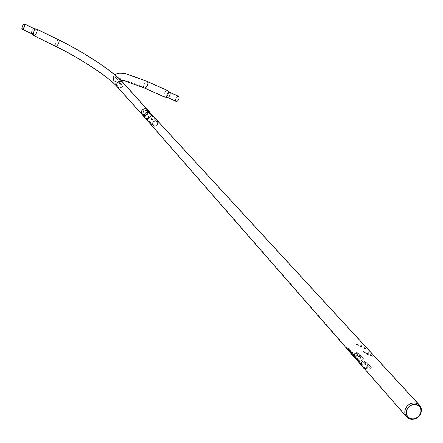<?xml version="1.0" encoding="UTF-8"?>
<svg xmlns="http://www.w3.org/2000/svg" width="443" height="443" viewBox="0 0 443 443"><rect width="100%" height="100%" fill="white"/><g stroke="black" fill="none" stroke-linecap="round" stroke-linejoin="round"><path stroke-width="0.33" stroke-dasharray="2.21 1.66" d="M148.903 116.991L148.233 117.428M143.931 115.413L143.621 114.665L143.947 114.659L143.931 115.413L143.947 114.659M148.483 111.503L149.136 111.813L148.693 111.498M148.344 111.752L148.998 112.057L148.555 111.741M143.676 114.687L143.659 115.44M141.771 110.711A3.594 3.179 138.1 0 0 142.02 114.482A3.594 3.179 138.1 0 0 142.934 115.158A3.594 3.179 138.1 0 0 147.259 113.978A3.594 3.179 138.1 0 0 147.369 109.681A3.594 3.179 138.1 0 0 146.456 109.006M146.029 118.209A3.311 2.924 138.1 0 0 150.011 117.124A3.311 2.924 138.1 0 0 150.116 113.164A3.311 2.924 138.1 0 0 149.274 112.539A3.311 2.924 138.1 0 0 145.287 113.624A3.311 2.924 138.1 0 0 145.188 117.583A3.311 2.924 138.1 0 0 146.029 118.209A3.311 2.924 138.1 0 0 150.022 117.107A3.311 2.924 138.1 0 0 150.094 113.137A3.311 2.924 138.1 0 0 149.274 112.544A3.311 2.924 138.1 0 0 145.304 113.613A3.311 2.924 138.1 0 0 145.166 117.561A3.311 2.924 138.1 0 0 146.029 118.209M143.072 114.914A3.311 2.924 138.1 0 0 147.054 113.829A3.311 2.924 138.1 0 0 147.159 109.87A3.311 2.924 138.1 0 0 146.317 109.249A3.311 2.924 138.1 0 0 142.33 110.335A3.311 2.924 138.1 0 0 142.231 114.294A3.311 2.924 138.1 0 0 143.072 114.914M144.95 117.749A3.594 3.179 138.1 0 0 145.891 118.453A3.594 3.179 138.1 0 0 150.216 117.273A3.594 3.179 138.1 0 0 150.327 112.976L150.327 112.976M148.366 117.65L149.036 117.207M151.534 119.383L152.204 118.94L151.667 119.599M152.204 118.94L151.871 119.35M157.071 121.227L157.204 121.853L156.756 121.232L156.783 122.008L157.11 122.002M156.783 122.008L156.8 121.255M157.055 121.98L157.204 121.609M151.755 125.219L152.082 125.269M152.01 125.037L151.567 124.721L152.22 125.026M145.891 118.453A3.594 3.179 138.1 0 0 150.227 117.257A3.594 3.179 138.1 0 0 150.299 112.948M420.49 413.302A8.461 7.481 138.1 0 0 420.579 413.081A8.461 7.481 138.1 0 0 419.349 405.356A8.461 7.481 138.1 0 0 417.256 403.828A8.461 7.481 138.1 0 0 407.1 406.569A8.461 7.481 138.1 0 0 406.752 416.664A8.461 7.481 138.1 0 0 408.961 418.319A8.461 7.481 138.1 0 0 414.299 418.718A8.461 7.481 138.1 0 0 414.532 418.652M350.131 352.179L350.54 352.058L351.377 353.176A7.359 6.501 138.1 0 0 352.462 353.835A7.359 6.501 138.1 0 0 353.686 354.262L357.468 355.308L367.402 366.71L367.457 367.203L365.397 367.635A7.586 6.706 -41.9 0 1 364.174 367.208A7.586 6.706 -41.9 0 1 363.088 366.549L350.54 352.058L350.374 352.351L351.238 353.425A7.642 6.75 138.1 0 0 352.323 354.079A7.642 6.75 138.1 0 0 353.542 354.511L357.296 355.602L367.236 366.998L367.297 367.491L365.253 367.878A7.869 6.955 -41.9 0 1 364.035 367.446A7.869 6.955 -41.9 0 1 362.944 366.798L348.658 350.673M350.297 351.892L145.166 117.561M414.36 419A8.749 7.73 138.1 0 0 420.85 413.169M364.284 368.598L364.423 368.354L364.074 368.216L364.367 368.692L364.052 368.46M364.999 366.66L365.37 366.959L364.999 366.66M364.096 367.834L364.822 368.299L364.096 367.834M363.897 368.415L364.467 368.399L364.212 368.648M364.035 368.172L363.98 368.51M351.67 354.212L351.808 353.968L351.432 354.073L351.781 354.317L351.432 354.073M352.39 352.285L352.761 352.506L352.39 352.285M352.329 352.301L352.783 352.584L352.329 352.301M351.471 353.453L352.229 353.929L351.471 353.453M351.305 354.046L351.864 354.018L351.648 354.284M351.443 353.802L351.41 354.151M356.41 353.132L356.283 352.722L357.662 352.163L357.789 352.573L356.41 353.132L370.093 368.498L356.283 352.722M369.966 368.094L371.35 367.535L357.789 352.573M371.472 367.939L370.093 368.498M371.35 367.535L357.662 352.163M367.734 353.597L367.457 353.398L367.734 353.597M367.552 353.918L367.269 353.719L367.552 353.918M372.386 356.333L371.799 355.674L362.562 351.338L363.155 351.997L372.386 356.333L372.574 356.011L371.982 355.352L371.799 355.674M371.982 355.352L362.751 351.017L362.562 351.338M362.751 351.017L363.338 351.676L363.155 351.997M363.338 351.676L372.574 356.011M364.268 367.972L365.137 368.432L364.163 367.95L364.667 368.194L364.168 367.911L364.877 366.677M365.043 368.487L364.196 368.094M352.523 353.996L351.57 353.575L352.074 353.824L351.576 353.542L352.368 352.279M352.451 354.118L351.609 353.719M361.084 363.67L363.194 367.275L369.252 369.329L370.448 368.166L357.822 353.697L355.568 353.569L349.494 351.609L348.63 350.308L348.674 349.394L361.084 363.67M364.805 368.15L365.115 368.366M364.229 367.828L364.661 368.183L364.229 367.828M351.637 353.459L352.069 353.813L351.637 353.459M364.733 368.271L365.37 366.959M364.019 368.233L369.252 369.329M355.568 353.569L357.866 353.813L370.486 368.288L369.29 369.451M355.613 353.691L349.389 351.703M352.146 353.896L352.761 352.506M368.028 352.451L368.415 352.65L368.028 352.451M367.961 352.478L368.438 352.728L367.961 352.478M367.092 353.658L367.884 354.073L367.092 353.658M367.048 354.278L367.369 354.051L367.435 354.461M367.186 354.035L367.28 354.417M143.167 114.754L143.25 115.485M144.352 114.576L144.374 115.468L144.352 114.576M144.695 114.881L144.324 114.543M143.726 114.826L143.272 114.87M143.803 114.809L143.266 114.864M143.87 115.036L143.322 115.335M143.859 115.28L143.239 115.346M151.201 125.291L151.977 125.685L151.251 125.219M152.636 124.35L151.871 123.962L152.636 124.35M151.75 125.629L151.334 125.402L151.75 125.629L152.027 125.092L151.75 125.579M151.539 125.441L152.027 125.092M151.822 124.954L151.334 125.352M151.611 124.865L151.334 125.402M152.027 125.142L151.617 124.915M151.822 125.053L151.545 125.541M151.744 118.597L151.423 118.79M152.597 119.571L151.783 119.809L152.597 119.571L152.442 119.959M152.099 119.084L151.905 118.763L152.165 119.195L151.694 119.333L151.434 118.901M151.866 119.156L152.165 119.195M151.993 119.372L151.5 119.006M361.892 364.65L362.33 364.506L362.042 363.16L361.599 363.304L361.892 364.65L348.541 349.433L348.979 349.294L362.33 364.506M348.979 349.294L348.691 347.949L348.248 348.093L361.599 363.304M348.248 348.093L348.541 349.433M348.691 347.949L362.042 363.16M361.233 346.348L360.951 346.149L361.233 346.348M361.045 346.675L360.768 346.476L361.045 346.675M365.885 349.09L365.292 348.431L356.061 344.095L356.648 344.754L365.885 349.09L366.068 348.763L365.481 348.104L365.292 348.431M365.481 348.104L356.244 343.768L356.061 344.095M356.244 343.768L356.836 344.427L356.648 344.754M356.836 344.427L366.068 348.763M361.527 345.208L361.914 345.402L361.527 345.208M361.455 345.23L361.931 345.485L361.455 345.23M360.585 346.409L361.383 346.825L360.585 346.409M360.541 347.035L360.862 346.808L360.929 347.218M360.68 346.791L360.779 347.174M157.542 121.941L157.415 121.183L157.542 121.941M157.514 122.019L157.387 121.094L157.514 122.019M156.484 122.124L156.357 121.199L156.484 122.124M156.058 121.792L156.407 122.124M157.437 121.753L157.431 121.299L157.525 121.825L156.983 121.88L157.525 121.825M157.564 121.631L156.983 121.88M157.027 121.687L157.52 121.371M156.983 121.426L157.431 121.299M156.9 121.803L156.894 121.354M156.855 121.543L157.392 121.487M148.588 117.988L149.213 117.528L148.588 117.988M148.505 117.999L149.285 117.478L148.505 117.999M148.006 117.173L148.787 116.653L148.006 117.173M148.698 117.772L149.119 117.6L148.682 117.916L148.438 117.34L148.682 117.916M148.887 117.904L148.422 117.489M148.626 117.473L149.103 117.744M148.842 117.317L149.119 117.6M148.438 117.34L148.854 117.168M148.654 117.179L148.914 117.611M149.402 111.52L148.682 111.093M148.87 112.45L148.062 112.018L148.87 112.45M149.191 111.414L148.914 111.902L149.047 111.343M148.975 111.885L149.252 111.398M148.914 111.902L148.964 111.298M148.682 111.786L148.793 111.171M148.809 111.758L148.516 111.658M148.577 111.642L148.831 111.199M116.033 83.937L113.535 80.227L113.602 77.475L114.726 76.672L121.05 84.098C119.001 85.649 117.329 85.599 116.033 83.937L113.635 80.543L113.785 77.542L115.03 76.617L121.266 84.198C119.056 85.887 117.301 85.887 116.005 84.187M36.57 29.105A3.599 1.296 -63.9 0 0 34.421 31.248A3.599 1.296 -63.9 0 0 33.48 35.401M36.193 33.474A3.322 1.196 116.1 0 1 33.928 35.418A3.322 1.196 116.1 0 1 33.729 35.23A3.322 1.196 116.1 0 1 34.593 31.392A3.322 1.196 116.1 0 1 36.586 29.404A3.322 1.196 116.1 0 1 36.858 29.448A3.322 1.196 116.1 0 1 36.193 33.474M157.127 124.588A2.564 2.265 138.1 0 0 156.949 121.897A2.564 2.265 138.1 0 0 152.957 122.628A2.564 2.265 138.1 0 0 153.134 125.319A2.564 2.265 138.1 0 0 153.284 125.469L151.805 123.824L152.896 124.333L154.374 125.984A2.564 2.265 138.1 0 0 157.127 124.588M142.131 114.604A3.599 3.179 138.1 0 0 142.928 115.163A3.599 3.179 138.1 0 0 147.624 113.458A3.599 3.179 138.1 0 0 147.475 109.803M153.422 125.795L151.943 124.151L152.519 124.422L154.142 126.205A2.835 2.508 138.1 0 0 157.348 124.693A2.835 2.508 138.1 0 0 157.154 121.714A2.835 2.508 138.1 0 0 152.735 122.523A2.835 2.508 138.1 0 0 152.929 125.502A2.835 2.508 138.1 0 0 153.217 125.773L153.893 125.64L152.392 123.979L153.871 125.624M154.142 126.205L152.663 124.555L151.739 124.123L153.217 125.773M147.375 113.325A3.322 2.94 -41.9 0 1 143.039 114.903A3.322 2.94 -41.9 0 1 142.197 114.277A3.322 2.94 -41.9 0 1 141.965 110.783A3.322 2.94 -41.9 0 1 146.301 109.211A3.322 2.94 -41.9 0 1 147.142 109.836A3.322 2.94 -41.9 0 1 147.375 113.325M153.998 126.067L153.893 125.64M153.987 125.386L152.508 123.735L154.042 125.408M154.374 125.984L152.741 124.195L152.021 123.857L153.499 125.502L153.821 125.38M154.219 125.84L154.147 125.535M152.663 124.555L152.42 123.99L151.916 124.106L152.392 123.979M152.564 123.763L152.021 123.857L152.508 123.735M117.484 77.093L113.668 77.364L113.447 80.305L121.155 83.965L120.59 79.989M116.847 76.534L113.419 77.171L113.175 80.36L121.786 84.602L121.681 81.097M176.137 101.403A2.835 1.456 114.1 0 1 176.209 97.737A2.835 1.456 114.1 0 1 178.451 96.225M164.713 97.133A3.599 1.85 114.1 0 1 164.807 92.476A3.599 1.85 114.1 0 1 167.653 90.56M178.274 99.791A2.564 1.318 114.1 0 1 176.248 101.154A2.564 1.318 114.1 0 1 176.314 97.842A2.564 1.318 114.1 0 1 178.341 96.474A2.564 1.318 114.1 0 1 178.274 99.791M164.857 92.559A3.322 1.706 114.1 0 1 167.482 90.787A3.322 1.706 114.1 0 1 167.93 91.197A3.322 1.706 114.1 0 1 167.399 95.084A3.322 1.706 114.1 0 1 165.372 96.912A3.322 1.706 114.1 0 1 164.768 96.856A3.322 1.706 114.1 0 1 164.857 92.559M367.236 366.998L367.402 366.71M360.309 363.747L360.475 363.454M357.296 355.602L357.468 355.308M364.451 368.726L363.841 368.271M363.786 368.338L364.484 368.764M364.439 368.764L364.822 368.299M351.604 354.239L351.221 353.891M351.199 353.968L351.858 354.4L352.229 353.929M367.607 354.455L366.815 354.04L367.607 354.455M366.859 354.162L367.535 354.483L366.859 354.162M368.022 352.423L367.241 353.675L367.718 353.951L367.225 353.719L367.729 353.968L367.241 353.675L367.734 353.957L368.438 352.728M361.106 347.207L360.309 346.791L361.106 347.207M360.353 346.919L361.034 347.234L360.353 346.919M361.444 345.202L360.735 346.432L361.217 346.703L360.724 346.476L361.228 346.719L360.735 346.432L361.228 346.714L361.914 345.402M118.37 87.421A3.322 2.94 -41.9 0 1 117.528 86.795A3.322 2.94 -41.9 0 1 117.295 83.306A3.322 2.94 -41.9 0 1 121.631 81.728A3.322 2.94 -41.9 0 1 122.473 82.354A3.322 2.94 -41.9 0 1 122.705 85.842A3.322 2.94 -41.9 0 1 118.37 87.421M56.394 42.085A3.322 1.196 -63.9 0 0 55.729 46.111A3.322 1.196 -63.9 0 0 57.994 44.173A3.322 1.196 -63.9 0 0 58.659 40.141A3.322 1.196 -63.9 0 0 56.394 42.085M122.678 82.171A3.599 3.179 -41.9 0 1 122.927 85.948A3.599 3.179 -41.9 0 1 118.237 87.653A3.599 3.179 -41.9 0 1 117.323 86.978M58.781 39.898A3.599 1.296 -63.9 0 0 56.327 41.996A3.599 1.296 -63.9 0 0 55.613 46.36M33.513 32.007A2.536 0.914 -63.9 0 0 34.022 28.939A2.536 0.914 -63.9 0 0 32.295 30.417A2.536 0.914 -63.9 0 0 31.791 33.491A2.536 0.914 -63.9 0 0 33.513 32.007M34.155 28.668A2.835 1.019 -63.9 0 0 32.223 30.323A2.835 1.019 -63.9 0 0 31.658 33.762M147.652 114.034A2.564 2.265 138.1 0 0 147.475 111.343A2.564 2.265 138.1 0 0 143.482 112.073A2.564 2.265 138.1 0 0 143.659 114.765A2.564 2.265 138.1 0 0 147.652 114.034M147.873 114.139A2.835 2.508 138.1 0 0 147.674 111.16A2.835 2.508 138.1 0 0 143.255 111.968A2.835 2.508 138.1 0 0 143.454 114.947A2.835 2.508 138.1 0 0 147.873 114.139M151.977 123.807L152.785 124.273L152.625 123.807L154.103 125.452M151.916 124.106L154.042 126.144M154.264 125.923L152.896 124.333M144.424 83.422A3.322 1.706 114.1 0 1 147.054 81.65A3.322 1.706 114.1 0 1 146.965 85.948A3.322 1.706 114.1 0 1 144.34 87.72A3.322 1.706 114.1 0 1 144.424 83.422M144.23 87.969A3.599 1.85 114.1 0 1 144.324 83.317A3.599 1.85 114.1 0 1 147.165 81.401M167.249 97.432A2.835 1.456 114.1 0 1 167.321 93.761A2.835 1.456 114.1 0 1 169.564 92.249M169.387 95.815A2.564 1.318 114.1 0 1 167.36 97.183A2.564 1.318 114.1 0 1 167.426 93.866A2.564 1.318 114.1 0 1 169.453 92.504A2.564 1.318 114.1 0 1 169.387 95.815M147.159 109.87L150.116 113.164M142.231 114.294L145.188 117.583M148.626 111.082L149.274 111.802M420.413 413.518L420.579 413.081M414.753 418.596L414.299 418.718M361.87 365.774L362.518 366.516M150.094 113.137L419.349 405.356M362.097 365.608L406.752 416.664M367.297 367.491L367.457 367.203M364.473 368.415L364.08 368.188M351.88 354.04L351.487 353.813M351.41 353.459L351.216 353.796M367.679 353.951L367.867 353.63M367.269 353.719L367.457 353.398M349.494 351.609L363.194 367.275M367.142 353.957L367.54 354.184M367.064 353.603L366.843 354.151L367.635 354.511L367.884 354.073M144.28 114.527L143.25 114.632M144.706 115.042L144.418 115.44M144.374 115.468L143.344 115.573M152.547 123.913L152.691 124.422L151.977 125.685M152.392 123.824L151.883 123.957M151.871 123.962L151.284 124.987M152.591 119.444L152.093 118.624M152.309 120.036L151.899 119.998M151.783 119.937L151.284 119.112M361.178 346.708L361.361 346.387M360.768 346.476L360.951 346.149M360.641 346.714L361.034 346.935M360.563 346.354L360.342 346.908L361.134 347.262L361.383 346.825M156.451 122.141L157.481 122.035M156.025 121.626L156.318 121.227M156.357 121.199L157.387 121.094M147.979 117.146L148.477 117.965M148.128 116.631L147.979 117.013M148.261 116.553L148.665 116.592M148.787 116.653L149.285 117.478M148.062 112.018L148.593 111.088M148.206 112.539L148.056 112.035M148.355 112.627L149.153 112.013M142.197 114.277L117.528 86.795C109.316 77.232 80.294 57.989 55.729 46.111L33.928 35.418M36.586 29.404L34.022 28.939L24.515 24.276M22.283 28.823L31.791 33.491L33.729 35.23M153.134 125.319L143.659 114.765L145.005 115.058L146.65 114.222L147.336 113.369L147.475 111.343L156.949 121.897M152.929 125.502L143.454 114.947C144.125 116.044 145.498 115.562 147.574 113.508L147.674 111.16L157.154 121.714M147.142 109.836L122.473 82.354C113.07 71.583 83.954 52.462 58.659 40.141L36.858 29.448M115.03 76.617L114.726 76.672M113.635 80.543L113.535 80.227M164.768 96.856L144.34 87.72C134.063 83.179 126.521 80.598 121.72 79.978L119.062 79.967L119.754 79.181M119.66 79.38L119.865 78.566L120.706 80.155M167.482 90.787L147.054 81.65C137.934 77.575 130.541 74.945 124.882 73.771L120.274 73.217C115.933 73.915 113.801 74.867 113.89 76.074L113.447 80.305M113.175 80.36L113.652 75.936L114.654 74.679M121.061 80.183L119.156 80.227L120.075 79.103M165.372 96.912L167.36 97.183L176.248 101.154M178.341 96.474L169.453 92.504L167.93 91.197M145.758 115.053C147.873 113.84 148.372 112.284 147.242 110.39L144.219 109.77C142.103 110.983 141.61 112.539 142.74 114.432L145.758 115.053M144.357 110.124L146.96 110.639L145.625 114.698L143.017 114.178L144.357 110.124"/><path stroke-width="0.66" d="M147.475 109.803A3.599 3.179 138.1 0 0 147.369 109.676A3.599 3.179 138.1 0 0 146.456 109A3.594 3.179 138.1 0 0 141.771 110.711M149.274 111.802L150.31 112.959A3.594 3.179 138.1 0 0 149.413 112.3A3.594 3.179 138.1 0 0 145.088 113.474A3.594 3.179 138.1 0 0 144.977 117.777A3.594 3.179 138.1 0 0 145.891 118.453M409.853 418.502A7.88 6.966 138.1 0 0 414.825 418.873A7.88 6.966 138.1 0 0 420.673 413.624A7.88 6.966 138.1 0 0 417.583 405.007A7.88 6.966 138.1 0 0 407.305 408.745A7.88 6.966 138.1 0 0 409.853 418.502M409.947 418.236A7.62 6.734 138.1 0 0 414.753 418.596A7.62 6.734 138.1 0 0 420.413 413.518A7.62 6.734 138.1 0 0 417.417 405.19A7.62 6.734 138.1 0 0 407.482 408.8A7.62 6.734 138.1 0 0 409.947 418.236M420.673 413.624L420.85 413.169A8.749 7.73 138.1 0 0 419.576 405.184A8.749 7.73 138.1 0 0 417.417 403.606A8.749 7.73 138.1 0 0 406.918 406.436A8.749 7.73 138.1 0 0 406.558 416.874A8.749 7.73 138.1 0 0 408.839 418.585A8.749 7.73 138.1 0 0 414.36 419L414.825 418.873M419.576 405.184L150.299 112.948A3.594 3.179 138.1 0 0 149.413 112.3A3.594 3.179 138.1 0 0 145.099 113.458A3.594 3.179 138.1 0 0 144.95 117.749L348.658 350.673M414.532 418.652A8.461 7.481 138.1 0 0 420.49 413.302M362.612 366.488L361.084 363.67M360.951 363.714L348.541 349.438L348.491 350.347L349.389 351.703L364.019 368.233M362.474 366.533L363.088 367.369M143.272 114.754L143.233 115.457L143.272 114.754M143.25 115.485L143.167 114.754M143.189 114.881L143.239 115.346L143.272 114.87M151.207 125.297L151.894 125.685L151.251 125.219M152.01 118.735L151.329 118.934L152.01 118.735M151.423 118.79L151.284 119.112L152.099 118.746L151.727 118.602M151.838 118.658L151.5 119.006L151.905 118.763M149.357 111.448L148.704 111.082L149.357 111.448M148.682 111.093L149.363 111.459M149.086 111.271L148.793 111.171L149.047 111.343M24.011 27.344A2.536 0.914 -63.9 0 0 24.515 24.276A2.536 0.914 -63.9 0 0 22.792 25.755A2.536 0.914 -63.9 0 0 22.283 28.823A2.536 0.914 -63.9 0 0 24.011 27.344M22.715 25.661A2.835 1.019 -63.9 0 0 22.15 29.1A2.835 1.019 -63.9 0 0 24.083 27.438A2.835 1.019 -63.9 0 0 24.647 24A2.835 1.019 -63.9 0 0 22.715 25.661M34.155 28.668A2.835 1.019 -63.9 0 1 33.59 32.101A2.835 1.019 -63.9 0 1 31.658 33.762L33.48 35.401A3.599 1.296 -63.9 0 0 33.701 35.612A3.599 1.296 -63.9 0 0 36.149 33.507A3.599 1.296 -63.9 0 0 36.869 29.149A3.599 1.296 -63.9 0 0 36.57 29.105L34.155 28.668L24.647 24M146.456 109A3.599 3.179 138.1 0 0 141.766 110.706A3.599 3.179 138.1 0 0 142.015 114.488A3.599 3.179 138.1 0 0 142.131 114.604M120.59 79.989L117.484 77.093M178.451 96.225A2.835 1.456 114.1 0 1 178.379 99.897A2.835 1.456 114.1 0 1 176.137 101.403L167.249 97.432A2.835 1.456 114.1 0 0 169.492 95.921A2.835 1.456 114.1 0 0 169.564 92.249L178.451 96.225M114.654 74.679L118.569 73.029L125.17 73.549L147.165 81.401L167.653 90.56A3.599 1.85 114.1 0 1 168.146 91.025A3.599 1.85 114.1 0 1 167.559 95.217A3.599 1.85 114.1 0 1 165.389 97.189A3.599 1.85 114.1 0 1 164.713 97.133L144.23 87.969L124.461 80.759L121.061 80.183M121.681 81.097L116.847 76.534M364.572 368.737L363.786 368.338M363.841 368.271L364.451 368.726M351.681 354.334L351.199 353.968M351.221 353.891L351.604 354.239M144.966 117.76L117.323 86.978A3.599 3.179 -41.9 0 1 117.074 83.201A3.599 3.179 -41.9 0 1 121.764 81.495A3.599 3.179 -41.9 0 1 122.678 82.171C113.225 71.351 84.109 52.235 58.781 39.898L36.869 29.149M117.323 86.978C109.161 77.47 80.144 58.216 55.613 46.36A3.599 1.296 -63.9 0 0 58.061 44.256A3.599 1.296 -63.9 0 0 58.781 39.898M147.165 81.401A3.599 1.85 114.1 0 1 147.07 86.053A3.599 1.85 114.1 0 1 144.23 87.969M122.678 82.171L148.704 111.082M362.518 366.516L406.558 416.874M363.847 368.1L364.423 368.764M351.216 353.796L351.858 354.4M149.153 112.013L149.413 111.558M31.658 33.762L22.15 29.1M55.613 46.36L33.701 35.612M119.66 79.38L119.865 78.566M165.389 97.189L167.249 97.432M121.266 80.465L120.136 78.516L119.898 79.513M168.146 91.025L169.564 92.249"/></g></svg>
